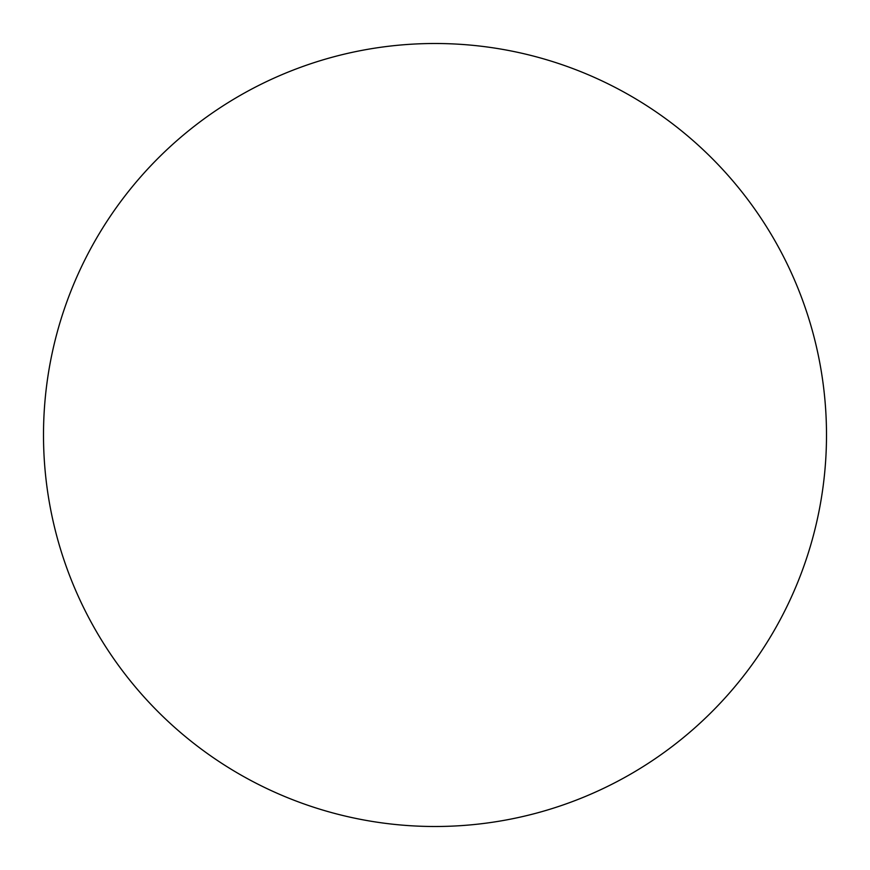 <?xml version="1.0" encoding="UTF-8"?>
<svg xmlns="http://www.w3.org/2000/svg" width="870" height="870" viewBox="0 0 870 870"><rect width="100%" height="100%" fill="white"/><g stroke="black" fill="none" stroke-linecap="round" stroke-linejoin="round"><path stroke-width="1.3" d="M43.5 435A391.5 391.5 0 0 0 435 826.5A391.5 391.5 0 0 0 826.5 435A391.5 391.5 0 0 0 435 43.5A391.5 391.5 0 0 0 43.5 435"/></g></svg>
